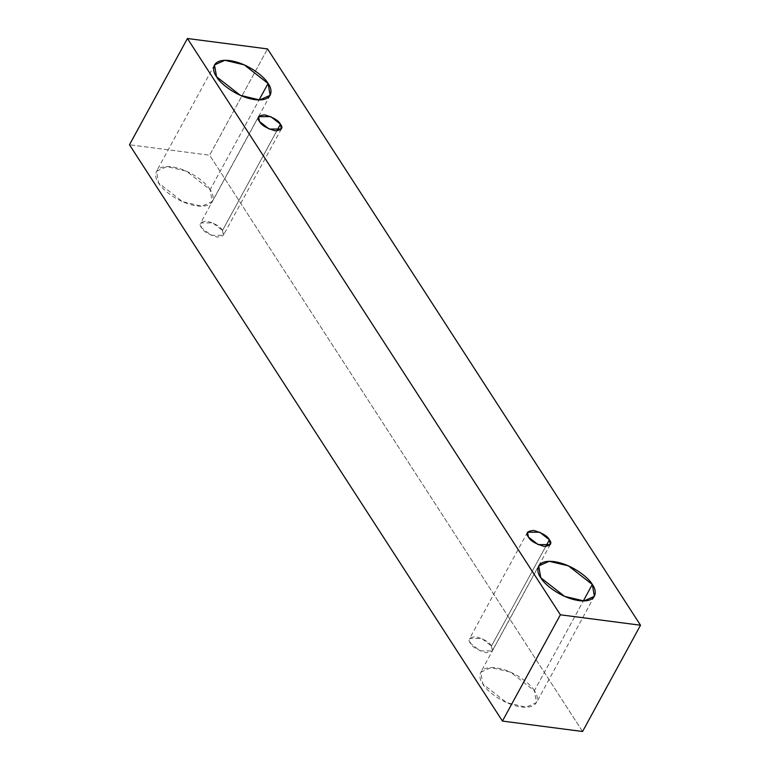 <?xml version="1.0" encoding="UTF-8"?>
<svg xmlns="http://www.w3.org/2000/svg" width="770" height="770" viewBox="0 0 770 770"><rect width="100%" height="100%" fill="white"/><g stroke="black" fill="none" stroke-linecap="round" stroke-linejoin="round"><path stroke-width="0.58" stroke-dasharray="3.85 2.89" d="M582.572 731.5L209.613 155.203L267.556 48.924L209.613 155.203L129.485 144.77L209.613 155.203L582.572 731.5M534.361 690.748C531.695 685.165 515.188 670.593 495.957 667.85C477.063 665.636 478.112 678.197 482.848 684.049C485.514 689.631 502.021 704.194 521.261 706.947C540.145 709.16 539.096 696.6 534.361 690.748L536.44 702.577L526.025 707.226L506.689 702.654L482.848 684.049L480.769 672.22L491.193 667.571L510.529 672.143L534.361 690.748L583.313 600.956L534.361 690.748M210.123 189.747C207.467 184.165 190.96 169.593 171.72 166.849C152.835 164.636 153.885 177.187 158.62 183.039C161.286 188.621 177.793 203.193 197.024 205.946C215.918 208.16 214.859 195.599 210.123 189.747L212.212 201.567L201.788 206.225L182.452 201.644L158.62 183.039L156.541 171.219L166.955 166.57L186.292 171.142L210.123 189.747L259.086 99.956L210.123 189.747M222.511 230.471C220.672 226.784 215.456 223.675 206.861 221.144C200.267 221.702 198.496 223.906 201.528 227.747C203.367 231.433 208.583 234.542 217.169 237.073C223.762 236.515 225.543 234.321 222.511 230.471L223.358 235.293L211.24 235.322L201.528 227.747L200.681 222.925L212.799 222.896L222.511 230.471L276.796 130.919L222.511 230.471M491.453 646.049C489.614 642.363 484.397 639.254 475.812 636.723C469.219 637.271 467.438 639.475 470.47 643.316C472.308 647.002 477.525 650.111 486.12 652.642C492.704 652.094 494.484 649.89 491.453 646.049L492.3 650.862L480.182 650.9L470.47 643.316L469.623 638.503L481.741 638.465L491.453 646.049L545.738 546.488L491.453 646.049M527.566 532.224L469.623 638.503M550.242 544.592L492.3 650.862M258.624 116.655L200.681 222.925M281.3 129.023L223.358 235.293M214.484 64.94L156.541 171.219M270.154 95.297L212.212 201.567M538.711 565.95L480.769 672.22M594.382 596.298L536.44 702.577"/><path stroke-width="1.16" d="M129.485 144.77L502.444 721.076L560.387 614.797L187.428 38.5L129.485 144.77L187.428 38.5L267.556 48.924L640.515 625.23L560.387 614.797L502.444 721.076L582.572 731.5L640.515 625.23L582.572 731.5L502.444 721.076L129.485 144.77M187.428 38.5L560.387 614.797L640.515 625.23L267.556 48.924L187.428 38.5M592.303 584.478C597.039 590.33 598.088 602.881 579.204 600.667C559.963 597.924 543.456 583.352 540.79 577.769C536.055 571.918 535.006 559.357 553.899 561.58C573.13 564.323 589.637 578.896 592.303 584.478L568.472 565.873L549.135 561.301L538.711 565.95L540.79 577.769L564.631 596.375L583.968 600.947L594.382 596.298L592.303 584.478L583.313 600.956L592.303 584.478M268.075 83.468C272.811 89.32 273.86 101.881 254.966 99.667C235.736 96.924 219.229 82.352 216.562 76.769C211.827 70.917 210.778 58.356 229.662 60.57C248.903 63.323 265.409 77.886 268.075 83.468L244.234 64.863L224.898 60.291L214.484 64.94L216.562 76.769L240.394 95.374L259.731 99.946L270.154 95.297L268.075 83.468L259.086 99.956L268.075 83.468M280.453 124.201C283.485 128.041 281.704 130.245 275.111 130.804C266.526 128.263 261.309 125.154 259.471 121.468C256.439 117.627 258.21 115.423 264.803 114.874C273.398 117.406 278.615 120.515 280.453 124.201L270.742 116.617L258.624 116.655L259.471 121.468L269.182 129.052L281.3 129.023L280.453 124.201L276.796 130.919L280.453 124.201M549.395 539.77C552.427 543.62 550.656 545.815 544.063 546.373C535.468 543.841 530.251 540.732 528.413 537.046C525.381 533.196 527.161 531.002 533.754 530.443C542.34 532.975 547.557 536.084 549.395 539.77L539.683 532.195L527.566 532.224L528.413 537.046L538.124 544.621L550.242 544.592L549.395 539.77L545.738 546.488L549.395 539.77"/></g></svg>
